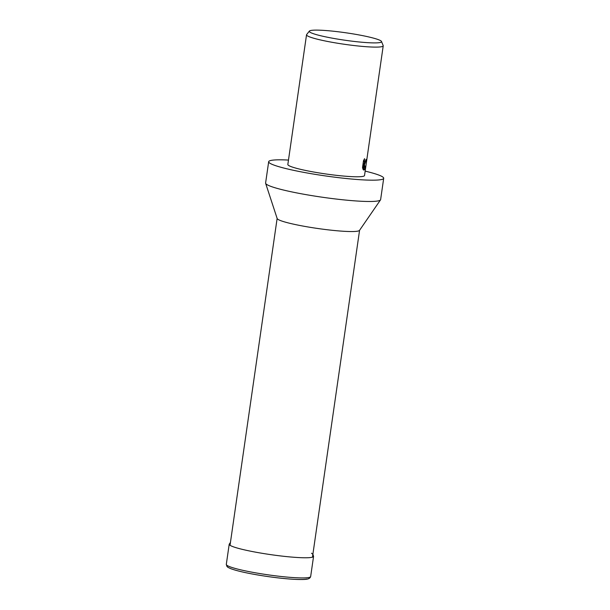 <?xml version="1.0" encoding="UTF-8"?>
<svg xmlns="http://www.w3.org/2000/svg" width="610" height="610" viewBox="0 0 610 610"><rect width="100%" height="100%" fill="white"/><g stroke="black" fill="none" stroke-linecap="round" stroke-linejoin="round"><path stroke-width="0.91" d="M365.161 171.12A58.11 5.97 -171.8 0 1 383.698 178.288L380.625 199.6A58.11 5.97 -171.8 0 1 380.51 199.889L359.503 230.397A41.648 4.278 -171.8 0 1 357.925 231.106A41.648 4.278 -171.8 0 1 313.243 227.812A41.648 4.278 -171.8 0 1 277.169 218.532L265.632 183.335A58.11 5.97 -171.8 0 1 265.602 183.023L268.674 161.711A58.11 5.97 -171.8 0 1 270.992 160.43A58.11 5.97 -171.8 0 1 288.477 160.064M380.51 199.889A58.11 5.97 -171.8 0 1 378.307 200.873A58.11 5.97 -171.8 0 1 315.965 196.275A58.11 5.97 -171.8 0 1 265.632 183.335M383.698 178.288A58.11 5.97 -171.8 0 1 381.38 179.561A58.11 5.97 -171.8 0 1 317.589 174.742A58.11 5.97 -171.8 0 1 268.674 161.711M363.895 170.06L363.751 163.709L362.958 169.199L362.523 167.483L363.499 160.712L364.574 158.661L364.3 161.802L364.993 162.397L365.931 159.568A38.735 3.98 8.2 0 0 366.305 159.431L364.734 164.22L364.094 164.075L365.367 167.178L364.437 167.018L363.728 164.929M381.517 41.488L383.179 45.605A38.735 3.98 -171.8 0 1 383.217 45.849A38.735 3.98 -171.8 0 1 381.669 46.703A38.735 3.98 -171.8 0 1 339.137 43.485A38.735 3.98 -171.8 0 1 306.533 34.8A38.735 3.98 -171.8 0 1 306.632 34.572L309.392 31.087A36.501 3.751 -171.8 0 1 310.749 30.5A36.501 3.751 -171.8 0 1 349.759 33.367A36.501 3.751 -171.8 0 1 381.517 41.488A36.501 3.751 -171.8 0 1 380.091 42.517A36.501 3.751 -171.8 0 1 338.954 39.315A36.501 3.751 -171.8 0 1 309.392 31.087M383.217 45.849L364.528 175.52A38.735 3.98 -171.8 0 1 362.981 176.374A38.735 3.98 -171.8 0 1 320.456 173.156A38.735 3.98 -171.8 0 1 287.844 164.471L306.533 34.8M363.85 164.037L364.688 162.496M364.727 162.504L363.369 161.604M363.606 169.359L364.437 167.018M363.087 163.594L363.751 163.709M365.428 166.934C364.81 169.633 364.086 170.564 363.255 169.71M226.302 564.387L226.928 566.415C228.224 567.376 226.493 566.774 230.801 568.672C236.169 570.67 244.839 572.714 256.81 574.811C268.53 576.816 279.578 578.227 289.956 579.042C301.492 579.858 305.846 579.485 307.615 579.035C309.285 578.608 310.299 577.777 310.658 576.541A42.616 4.377 -171.8 0 1 308.95 577.479A42.616 4.377 -171.8 0 1 256.604 573.019A42.616 4.377 -171.8 0 1 226.302 564.387L229.208 544.227A42.616 4.377 -171.8 0 0 259.509 552.858A42.616 4.377 -171.8 0 0 311.855 557.326A42.616 4.377 -171.8 0 0 313.563 556.389L312.938 554.36L311.504 553.224M306.838 579.065A40.679 4.178 -171.8 0 1 256.871 574.811M230.031 545.287L277.131 218.418M312.465 557.166L359.572 230.298M230.443 542.42L229.208 544.227M310.658 576.541L313.563 556.389"/></g></svg>
